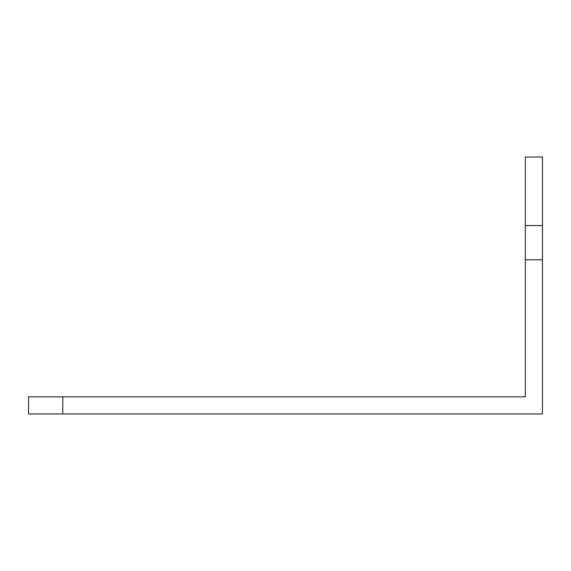<?xml version="1.0" encoding="UTF-8"?>
<svg xmlns="http://www.w3.org/2000/svg" width="571" height="571" viewBox="0 0 571 571"><rect width="100%" height="100%" fill="white"/><g stroke="black" fill="none" stroke-linecap="round" stroke-linejoin="round"><path stroke-width="0.86" d="M62.81 413.975L542.45 413.975L542.45 259.805L525.32 259.805L525.32 396.845L62.81 396.845L62.81 413.975L28.55 413.975L28.55 396.845L62.81 396.845M542.45 225.545L542.45 157.025L525.32 157.025L525.32 225.545L542.45 225.545L542.45 259.805M525.32 259.805L525.32 225.545"/></g></svg>
